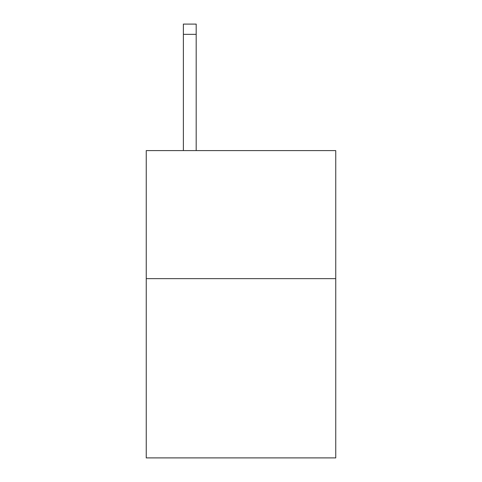 <?xml version="1.0" encoding="UTF-8"?>
<svg xmlns="http://www.w3.org/2000/svg" width="482" height="482" viewBox="0 0 482 482"><rect width="100%" height="100%" fill="white"/><g stroke="black" fill="none" stroke-linecap="round" stroke-linejoin="round"><path stroke-width="0.72" d="M335.749 278.644L335.749 457.9L146.251 457.9L146.251 150.601L335.749 150.601L335.749 278.644L146.251 278.644M196.186 150.601L196.186 34.343L183.383 34.343L183.383 24.1L196.186 24.1L196.186 34.343M183.383 150.601L183.383 34.343"/></g></svg>
